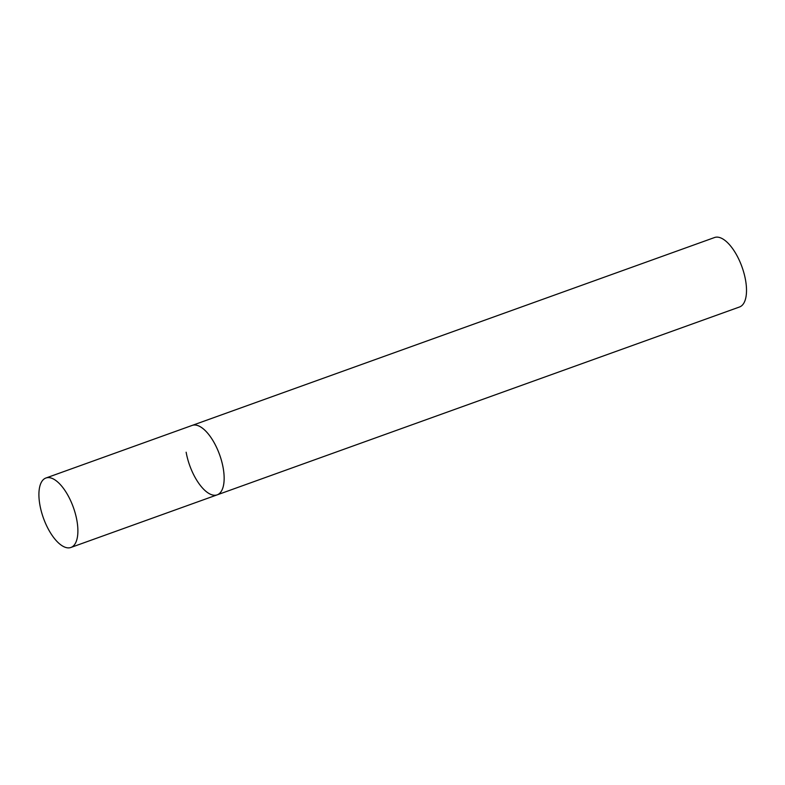 <?xml version="1.0" encoding="UTF-8"?>
<svg xmlns="http://www.w3.org/2000/svg" width="785" height="785" viewBox="0 0 785 785"><rect width="100%" height="100%" fill="white"/><g stroke="black" fill="none" stroke-linecap="round" stroke-linejoin="round"><path stroke-width="1.18" d="M70.895 547.469A36.905 15.886 -109.8 0 0 75.448 514.028A36.905 15.886 -109.8 0 0 52.369 478.497A36.905 15.886 -109.8 0 0 45.913 478.016A36.905 15.886 -109.8 0 0 41.35 511.447A36.905 15.886 -109.8 0 0 64.439 546.978A36.905 15.886 -109.8 0 0 70.895 547.469L217.151 494.864A36.905 15.886 -109.8 0 0 221.713 461.423A36.905 15.886 -109.8 0 0 198.625 425.892A36.905 15.886 -109.8 0 0 192.178 425.411A36.905 15.886 70.2 0 1 223.185 468.046A36.905 15.886 70.2 0 1 217.151 494.864A36.905 15.886 70.2 0 1 186.143 452.219M45.913 478.016L714.536 237.531A36.905 15.886 70.2 0 1 745.554 280.176A36.905 15.886 70.2 0 1 739.519 306.984L217.151 494.864"/></g></svg>
